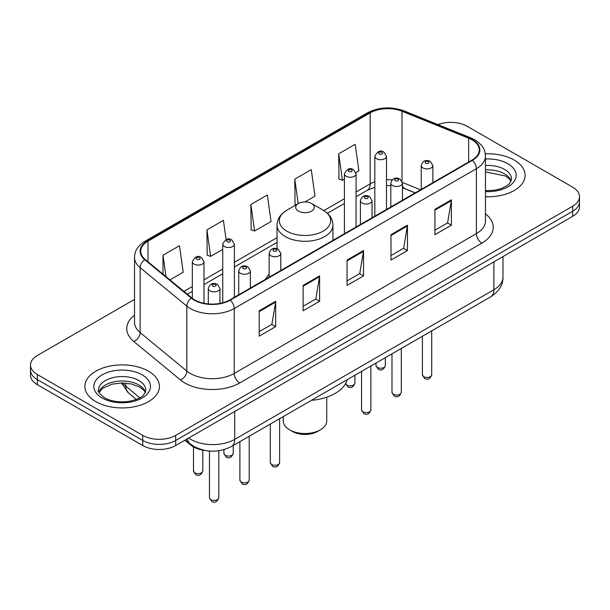 <?xml version="1.0" encoding="UTF-8"?>
<svg xmlns="http://www.w3.org/2000/svg" width="610" height="610" viewBox="0 0 610 610"><rect width="100%" height="100%" fill="white"/><g stroke="black" fill="none" stroke-linecap="round" stroke-linejoin="round"><path stroke-width="0.91" d="M269.14 274.264A41.152 23.759 0 0 0 265.457 279.334M415.136 192.92L403.164 188.071A31.064 17.934 0 0 0 402.463 187.804M205.12 450.47A23.294 13.45 180 0 1 190.663 445.003L184.876 440.237M134.528 299.388L37.324 355.508A23.294 13.45 0 0 0 30.5 365.016L30.5 375.165A23.294 13.45 0 0 0 37.324 384.674L142.748 445.536A23.294 13.45 0 0 0 175.695 445.536L572.676 216.344A23.294 13.45 0 0 0 579.5 206.828L579.5 201.757A23.294 13.45 0 0 1 572.676 211.266A23.294 13.45 0 0 0 579.5 201.757L579.5 196.687A23.294 13.45 0 0 0 572.676 187.178L467.252 126.308A23.294 13.45 0 0 0 437.95 124.593M30.5 365.016A23.294 13.45 0 0 0 37.324 374.525L142.748 435.395A23.294 13.45 0 0 0 175.695 435.395L175.695 440.466L572.676 211.266L175.695 440.466A23.294 13.45 0 0 1 142.748 440.466A23.294 13.45 0 0 0 175.695 440.466L175.695 445.536M37.324 374.525L37.324 379.603L142.748 440.466L37.324 379.603A23.294 13.45 0 0 1 30.5 370.087A23.294 13.45 0 0 0 37.324 379.603L37.324 384.674M514.199 160.072A37.271 21.518 0 0 0 485.308 153.819A37.271 21.518 0 0 1 514.199 160.072A37.271 21.518 0 0 1 525.118 175.291A37.271 21.518 0 0 0 514.199 160.072M148.512 371.2A37.271 21.518 0 0 0 107.894 366.534A37.271 21.518 0 0 0 84.881 386.412A37.271 21.518 0 0 0 95.8 401.632A37.271 21.518 0 0 0 136.419 406.298A37.271 21.518 0 0 0 159.431 386.412A37.271 21.518 0 0 0 148.512 371.2A37.271 21.518 0 0 0 107.894 366.534A37.271 21.518 0 0 0 84.881 386.412A37.271 21.518 0 0 0 95.8 401.632A37.271 21.518 0 0 0 136.419 406.298A37.271 21.518 0 0 0 159.431 386.412A37.271 21.518 0 0 0 148.512 371.2M471.972 139.812A24.85 14.343 180 0 1 479.254 149.961A24.85 14.343 180 0 1 471.972 160.102L229.833 299.899A24.85 14.343 180 0 1 191.906 297.985L145.233 259.502A24.85 14.343 180 0 1 140.735 251.274A24.85 14.343 180 0 1 148.017 241.133L370.178 112.865A24.85 14.343 180 0 1 401.998 111.256L468.655 138.203A24.85 14.343 180 0 1 471.972 139.812M472.414 139.56A25.467 14.709 0 0 0 469.014 137.913L402.356 110.967A25.467 14.709 0 0 0 369.736 112.614L147.574 240.874A25.467 14.709 0 0 0 144.722 259.707L191.395 298.191A25.467 14.709 0 0 0 230.267 300.158L472.414 160.354A25.467 14.709 0 0 0 472.414 139.56M259.204 310.78L259.204 336.14L275.682 326.625L275.682 301.264L259.204 310.78M259.204 331.642L271.892 324.314L275.613 302.11A6.214 3.584 -120 0 0 275.682 301.264M271.785 324.375L275.682 326.625M303.132 285.419L303.132 310.78L319.602 301.264L319.602 275.903L303.132 285.419M303.132 306.281L315.82 298.953L319.541 276.749A6.214 3.584 -120 0 0 319.602 275.903M315.705 299.014L319.602 301.264M434.915 209.337L434.915 234.697L451.385 225.181L451.385 199.821L434.915 209.337M434.915 230.199L447.603 222.871L451.316 200.667A6.214 3.584 -120 0 0 451.385 199.821M447.488 222.932L451.385 225.181M390.987 234.697L390.987 260.058L407.457 250.542L407.457 225.181L390.987 234.697M390.987 255.56L403.675 248.232L407.388 226.028A6.214 3.584 -120 0 0 407.457 225.181M403.561 248.293L407.457 250.542M347.06 260.058L347.06 285.419L363.529 275.903L363.529 250.542L347.06 260.058M347.06 280.92L359.748 273.593L363.469 251.389A6.214 3.584 -120 0 0 363.529 250.542M359.633 273.654L363.529 275.903M485.468 196.763A37.271 21.518 0 0 0 525.118 175.291A37.271 21.518 0 0 1 485.468 196.763M175.695 435.395L572.676 206.195A23.294 13.45 0 0 0 579.5 196.687M169.946 279.876L183.198 272.228L179.477 245.723L163.007 255.239L163.007 274.157M304.962 201.925L314.981 196.145L311.26 169.641L294.79 179.157L295.049 204.365M355.859 172.538L358.901 170.785L355.188 144.28L338.71 153.796L338.977 179.004M226.104 239.585L223.405 220.362L206.935 229.879L207.202 255.087M250.862 204.518L254.576 231.015L271.053 221.506L267.332 195.002L250.862 204.518L251.129 229.726M254.576 231.015L250.862 229.627M296.185 204.785L294.79 204.266M294.79 179.157L298.221 203.61M338.71 153.796L342.431 180.293L344.421 179.142M342.431 180.293L338.71 178.905M206.935 229.879L210.656 256.375L222.742 249.391M210.656 256.375L206.935 254.988M163.007 255.239L166.011 276.635M283.261 416.584L283.261 420.969A21.739 12.551 0 0 0 289.628 429.844L292.373 431.43A17.858 10.309 0 0 0 317.627 431.43L320.372 429.844A21.739 12.551 0 0 0 326.739 420.969L326.739 397.179M292.373 431.43L289.628 429.844A21.739 12.551 0 0 0 320.372 429.844M298.412 211.106A9.318 5.383 0 0 0 311.588 211.106A9.318 5.383 0 0 0 311.588 203.504L323.155 210.183A25.681 14.823 0 0 0 323.155 210.183A25.681 14.823 0 0 1 323.155 231.144A25.681 14.823 0 0 1 286.845 231.144A25.681 14.823 0 0 1 286.837 210.183C280.516 213.935 277.253 218.929 277.047 225.151A27.953 16.142 0 0 0 285.236 236.558A27.953 16.142 0 0 0 315.698 240.058A27.953 16.142 0 0 0 332.953 225.151C332.747 218.929 329.484 213.935 323.163 210.183L311.588 203.504A9.318 5.383 0 0 0 298.412 203.504A9.318 5.383 0 0 0 298.412 211.106M311.405 400.335A42.708 24.659 0 0 0 347.227 379.656M190.663 444.21L190.663 445.003M188.703 438.026A31.064 17.934 0 0 0 190.793 439.36A31.064 17.934 0 0 0 234.72 439.36L493.887 289.727A31.064 17.934 0 0 0 502.983 277.047C503.212 284.756 499.102 291.351 490.669 296.841L231.503 446.467A15.532 8.967 60 0 0 234.72 439.36L234.72 411.46M493.887 261.835L493.887 289.727A15.532 8.967 60 0 1 490.669 296.841M187.445 438.75A15.532 10.385 129.5 0 0 190.152 443.805L185.432 439.909M572.676 216.344L572.676 206.195M142.748 445.536L142.748 435.395M122.656 382.966A31.064 17.934 0 0 0 125.805 386.244L125.805 383.111M136.335 399.428L128.641 393.084A15.532 10.385 129.5 0 1 125.805 386.244L139.797 397.781M485.468 213.858A38.826 22.417 180 0 1 481.862 243.161L239.715 382.958A7.762 4.483 60 0 1 234.225 373.45L476.372 233.645A31.064 17.934 0 0 0 485.468 220.965L485.468 156.046A31.064 17.934 180 0 1 476.372 168.726A7.762 4.483 -120 0 0 472.414 160.354M239.715 382.958A38.826 22.417 180 0 1 184.807 382.958A38.826 22.417 180 0 1 180.453 379.969L133.781 341.486A38.826 22.417 180 0 1 134.528 315.179M190.297 373.45A31.064 17.934 0 0 0 234.225 373.45L234.225 308.523A31.064 17.934 180 0 1 186.82 306.128L140.14 267.645A31.064 17.934 180 0 1 134.528 257.359L134.528 322.286A31.064 17.934 0 0 0 140.14 332.572L186.82 371.055A31.064 17.934 0 0 0 190.297 373.45M485.468 156.046C484.965 150.708 484.47 146.27 474.763 139.812L470.676 137.829A7.762 3.637 112 0 0 469.014 137.913M470.676 137.829L404.018 110.883C391.155 106.331 378.947 106.986 367.395 112.865A7.762 4.483 60 0 1 369.736 112.614M147.574 240.874A7.762 4.483 -120 0 0 145.233 241.125C135.816 247.302 134.955 251.953 134.528 257.359M144.722 259.707A7.762 5.193 129.5 0 0 140.14 267.645L140.14 332.572A7.762 5.193 -50.5 0 1 133.781 341.486M404.018 110.883A7.762 3.637 112 0 0 402.356 110.967M191.395 298.191A7.762 5.193 129.5 0 0 186.82 306.128L186.82 371.055A7.762 5.193 -50.5 0 1 180.453 379.969M230.267 300.158A7.762 4.483 60 0 1 234.225 308.523L476.372 168.726L476.372 233.645A7.762 4.483 60 0 0 481.862 243.161M148.017 241.133L148.017 261.797M468.655 138.203L468.655 162.016M401.998 111.256L401.998 181.109M420.572 189.779L402.417 182.436M392.131 179.897A24.85 14.343 0 0 0 386.488 179.691M374.837 181.765A24.85 14.343 0 0 0 370.178 183.877L356.065 192.02M370.178 112.865L370.178 183.877A13.977 8.067 60 0 1 367.281 190.274L356.065 196.748M344.421 198.746L323.879 210.61M277.047 237.648L234.392 262.269M222.742 268.995L203.976 279.837M192.325 286.563L183.93 291.405M415.25 192.851L404.781 188.62A13.977 6.542 -68 0 1 402.463 185.714M347.06 260.859L363.469 251.389M390.987 235.498L407.388 226.028M434.915 210.137L451.316 200.667M303.132 286.22L319.541 276.749M259.204 311.58L275.613 302.11M511.119 181.048A23.668 13.664 0 0 0 504.577 173.865A23.668 13.664 0 0 0 485.468 169.931M485.468 190.724L495.076 190.183L501.512 188.49L507.123 185.615L509.571 183.457L511.515 179.088A23.668 13.664 0 0 0 504.577 169.427A23.668 13.664 0 0 0 485.468 165.493M485.468 191.586A28.327 16.356 0 0 0 513.536 182.176A28.327 16.356 0 0 0 507.871 163.724A28.327 16.356 0 0 0 485.468 158.989M145.432 392.177A23.668 13.664 0 0 0 138.889 384.994A23.668 13.664 0 0 0 115.13 381.608A23.668 13.664 0 0 0 98.881 392.177M138.889 380.556A23.668 13.664 0 0 0 113.102 377.598A23.668 13.664 0 0 0 98.484 390.217C97.249 390.949 99.239 393.458 104.455 397.75C111.279 401.479 119.59 402.669 129.389 401.311C138.066 399.199 144.013 397.468 145.828 390.217A23.668 13.664 0 0 0 138.889 380.556M102.129 397.979A28.327 16.356 0 0 0 142.183 397.979A28.327 16.356 0 0 0 142.183 374.853A28.327 16.356 0 0 0 102.129 374.853A28.327 16.356 0 0 0 102.129 397.979M431.72 374.784C430.187 378.97 427.801 380.198 424.568 378.459L422.402 374.784A4.659 2.692 0 0 0 423.767 376.683A4.659 2.692 0 0 0 428.845 377.27A4.659 2.692 0 0 0 431.72 374.784L431.72 330.872M422.943 167.933A5.825 3.363 180 0 1 421.236 165.554C422.722 160.773 425.772 159.393 430.378 161.398L432.887 165.554A5.825 3.363 180 0 1 429.287 168.657A5.825 3.363 180 0 1 422.943 167.933M428.433 161.589A1.944 1.121 0 0 0 425.688 161.589A1.944 1.121 0 0 0 425.688 163.175A1.944 1.121 0 0 0 428.433 163.175A1.944 1.121 0 0 0 428.433 161.589M401.304 392.344C399.763 396.538 397.384 397.766 394.151 396.027L391.986 392.344A4.659 2.692 0 0 0 393.351 394.251A4.659 2.692 0 0 0 398.421 394.83A4.659 2.692 0 0 0 401.304 392.344L401.304 348.432M392.52 185.493A5.825 3.363 180 0 1 390.819 183.114C392.306 178.341 395.349 176.953 399.954 178.959L402.463 183.114A5.825 3.363 180 0 1 398.871 186.225A5.825 3.363 180 0 1 392.52 185.493M398.017 179.157A1.944 1.121 0 0 0 395.272 179.157A1.944 1.121 0 0 0 395.272 180.743A1.944 1.121 0 0 0 398.017 180.743A1.944 1.121 0 0 0 398.017 179.157M370.88 409.905C369.347 414.099 366.961 415.326 363.735 413.588L361.562 409.905A4.659 2.692 0 0 0 362.927 411.811A4.659 2.692 0 0 0 368.005 412.39A4.659 2.692 0 0 0 370.88 409.905L370.88 365.992M362.104 203.054A5.825 3.363 180 0 1 360.396 200.682C361.89 195.901 364.933 194.514 369.538 196.527L372.047 200.682A5.825 3.363 180 0 1 368.448 203.786A5.825 3.363 180 0 1 362.104 203.054M367.594 196.717A1.944 1.121 0 0 0 364.849 196.717A1.944 1.121 0 0 0 364.849 198.303A1.944 1.121 0 0 0 367.594 198.303A1.944 1.121 0 0 0 367.594 196.717M279.624 462.593C278.091 466.787 275.705 468.015 272.472 466.276L270.306 462.593A4.659 2.692 0 0 0 271.671 464.5A4.659 2.692 0 0 0 276.749 465.079A4.659 2.692 0 0 0 279.624 462.593L279.624 418.681M270.848 255.742A5.825 3.363 180 0 1 269.14 253.363C270.627 248.59 273.676 247.202 278.282 249.208L280.791 253.363A5.825 3.363 180 0 1 277.192 256.474A5.825 3.363 180 0 1 270.848 255.742M276.338 249.406A1.944 1.121 0 0 0 273.593 249.406A1.944 1.121 0 0 0 273.593 250.992A1.944 1.121 0 0 0 276.338 250.992A1.944 1.121 0 0 0 276.338 249.406M249.208 480.154C247.668 484.348 245.289 485.575 242.056 483.837L239.89 480.154A4.659 2.692 0 0 0 241.255 482.06A4.659 2.692 0 0 0 246.326 482.64A4.659 2.692 0 0 0 249.208 480.154L249.208 436.241M240.431 273.303A5.825 3.363 180 0 1 238.723 270.931C240.21 266.151 243.26 264.763 247.858 266.776L250.367 270.931A5.825 3.363 180 0 1 246.775 274.035A5.825 3.363 180 0 1 240.431 273.303M245.921 266.966A1.944 1.121 0 0 0 243.177 266.966A1.944 1.121 0 0 0 243.177 268.552A1.944 1.121 0 0 0 245.921 268.552A1.944 1.121 0 0 0 245.921 266.966M218.784 497.722C217.251 501.908 214.873 503.136 211.639 501.397L209.466 497.722A4.659 2.692 0 0 0 210.831 499.62A4.659 2.692 0 0 0 215.91 500.208A4.659 2.692 0 0 0 218.784 497.722L218.784 450.737M210.008 290.871A5.825 3.363 180 0 1 208.3 288.492C209.794 283.711 212.837 282.331 217.442 284.336L219.951 288.492A5.825 3.363 180 0 1 216.359 291.595A5.825 3.363 180 0 1 210.008 290.871M215.498 284.527A1.944 1.121 0 0 0 212.753 284.527A1.944 1.121 0 0 0 212.753 286.113A1.944 1.121 0 0 0 215.498 286.113A1.944 1.121 0 0 0 215.498 284.527M377.369 367.464A4.659 2.692 0 0 0 382.447 368.043A4.659 2.692 0 0 0 385.322 365.558C383.789 369.751 381.402 370.971 378.169 369.241L376.004 365.558A4.659 2.692 0 0 0 377.369 367.464M386.488 209.459L386.488 156.328A5.825 3.363 180 0 1 382.889 159.439A5.825 3.363 180 0 1 376.545 158.707A5.825 3.363 180 0 1 374.837 156.328L374.837 216.184M379.29 153.949A1.944 1.121 0 0 0 382.035 153.949A1.944 1.121 0 0 0 382.035 152.37A1.944 1.121 0 0 0 379.29 152.37A1.944 1.121 0 0 0 379.29 153.949M345.641 383.537A4.659 2.692 0 0 0 346.953 385.024A4.659 2.692 0 0 0 352.031 385.604A4.659 2.692 0 0 0 354.906 383.118C353.365 387.312 350.986 388.539 347.753 386.801L345.588 383.118M356.065 227.019L356.065 173.888A5.825 3.363 180 0 1 352.473 176.999A5.825 3.363 180 0 1 346.129 176.267A5.825 3.363 180 0 1 344.421 173.888L344.421 233.744M348.874 171.517A1.944 1.121 0 0 0 351.619 171.517A1.944 1.121 0 0 0 351.619 169.931A1.944 1.121 0 0 0 348.874 169.931A1.944 1.121 0 0 0 348.874 171.517M225.273 455.274A4.659 2.692 0 0 0 230.351 455.853A4.659 2.692 0 0 0 233.226 453.367C231.693 457.561 229.307 458.789 226.081 457.05L223.908 453.367A4.659 2.692 0 0 0 225.273 455.274M234.392 297.268L234.392 244.137A5.825 3.363 180 0 1 230.793 247.248A5.825 3.363 180 0 1 224.45 246.516A5.825 3.363 180 0 1 222.742 244.137L222.742 302.766M227.194 241.766A1.944 1.121 0 0 0 229.939 241.766A1.944 1.121 0 0 0 229.939 240.18A1.944 1.121 0 0 0 227.194 240.18A1.944 1.121 0 0 0 227.194 241.766M194.857 472.834A4.659 2.692 0 0 0 199.935 473.421A4.659 2.692 0 0 0 202.81 470.935C201.277 475.121 198.89 476.349 195.657 474.611L193.492 470.935A4.659 2.692 0 0 0 194.857 472.834M203.976 303.284L203.976 261.705A5.825 3.363 180 0 1 200.377 264.809A5.825 3.363 180 0 1 194.033 264.084A5.825 3.363 180 0 1 192.325 261.705L192.325 298.32M196.778 259.326A1.944 1.121 0 0 0 199.523 259.326A1.944 1.121 0 0 0 199.523 257.74A1.944 1.121 0 0 0 196.778 257.74A1.944 1.121 0 0 0 196.778 259.326M231.503 446.467C219.005 452.742 206.508 452.742 194.01 446.467L190.152 443.805M502.983 277.047L502.983 256.581M128.641 393.084L121.398 382.966M367.395 112.865L145.233 241.125M404.781 188.62L402.463 187.781M390.819 185.669L386.488 185.6M374.837 187.239L367.281 190.274M344.421 203.473L327.417 213.294M277.047 242.376L234.392 266.997M222.742 273.722L203.976 284.565M192.325 291.29L187.3 294.188M511.005 181.307L509.571 179.165L505.545 176L485.468 171.898M332.953 240.363L332.953 225.151M277.047 248.674L277.047 225.151M298.412 203.504L286.837 210.183M145.317 392.436L143.884 390.293L139.858 387.129L131.531 383.987L122.137 382.966L112.118 384.147L102.777 388.212L98.995 392.436M422.402 374.784L422.402 336.247M421.236 189.397L421.236 165.554M432.887 182.672L432.887 165.554M391.986 392.344L391.986 353.815M390.819 206.958L390.819 183.114M402.463 200.233L402.463 183.114M361.562 409.905L361.562 371.376M360.396 224.518L360.396 200.682M372.047 217.793L372.047 200.682M270.306 462.593L270.306 424.064M269.14 277.207L269.14 253.363M280.791 270.482L280.791 253.363M239.89 480.154L239.89 441.625M238.723 294.767L238.723 270.931M250.367 288.042L250.367 270.931M209.466 497.722L209.466 451.042M208.3 303.925L208.3 288.492M219.951 303.399L219.951 288.492M385.322 365.558L385.322 357.658M386.488 156.328L383.98 152.172C380.602 149.732 377.552 151.12 374.837 156.328M376.004 365.558L376.004 363.041M354.906 383.118L354.906 375.219M356.065 173.888L353.556 169.74C350.178 167.3 347.136 168.68 344.421 173.888M233.226 453.367L233.226 445.468M234.392 244.137L231.884 239.989C228.506 237.549 225.456 238.929 222.742 244.137M223.908 453.367L223.908 449.646M202.81 470.935L202.81 450.134M203.976 261.705L201.46 257.55C198.082 255.11 195.04 256.497 192.325 261.705M193.492 470.935L193.492 446.924"/></g></svg>
